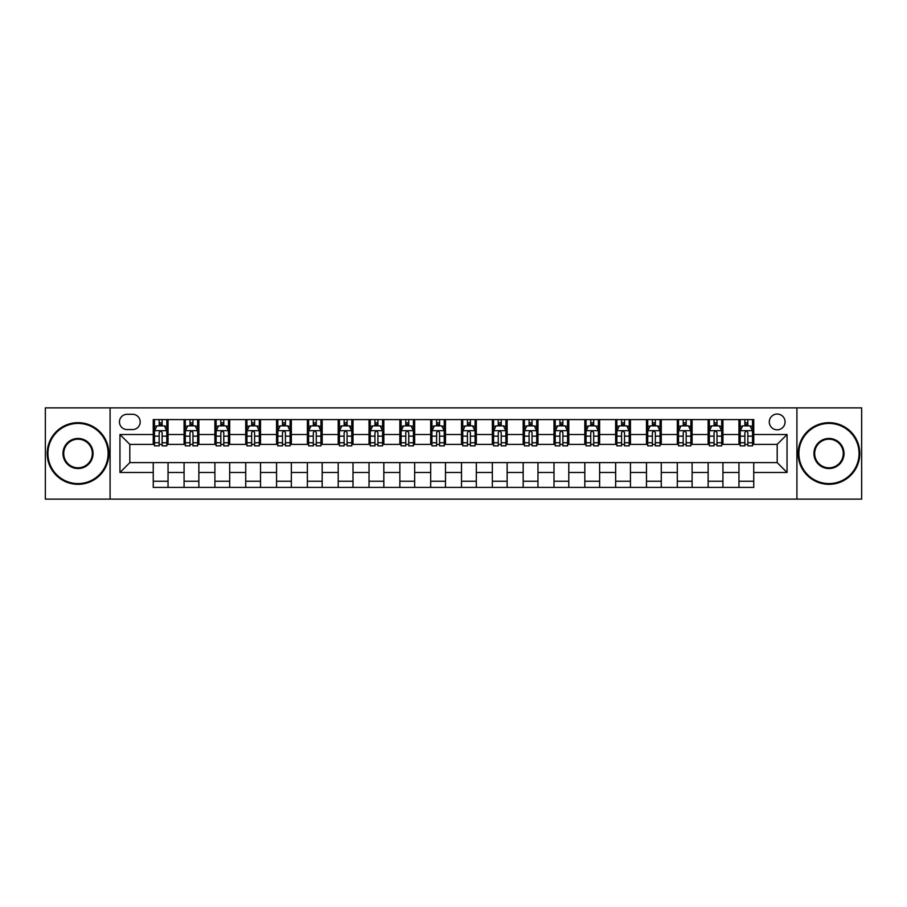 <?xml version="1.0" encoding="UTF-8"?>
<svg xmlns="http://www.w3.org/2000/svg" width="907" height="907" viewBox="0 0 907 907"><rect width="100%" height="100%" fill="white"/><g stroke="black" fill="none" stroke-linecap="round" stroke-linejoin="round"><path stroke-width="1.36" d="M777.186 414.046A7.891 7.891 0 0 0 769.295 421.936A7.891 7.891 0 0 0 777.186 429.827A7.891 7.891 0 0 0 785.077 421.936A7.891 7.891 0 0 0 777.186 414.046M796.913 499.122L861.65 499.122L861.65 407.878L796.913 407.878L796.913 499.122L110.087 499.122L110.087 407.878L45.35 407.878L45.35 499.122L110.087 499.122M127.105 429.578L132.524 429.578A7.641 7.641 0 0 0 140.177 421.936A7.641 7.641 0 0 0 132.524 414.284L127.105 414.284A7.641 7.641 0 0 0 119.463 421.936A7.641 7.641 0 0 0 127.105 429.578M796.913 407.878L110.087 407.878M153.249 472.49L119.951 472.49L119.951 434.51L153.249 434.51L153.249 444.373L129.814 444.373L129.814 462.627L153.249 462.627L153.249 487.41L753.751 487.41L753.751 462.627L777.186 462.627L777.186 444.373L753.751 444.373L753.751 434.51L787.049 434.51L787.049 472.49L753.751 472.49M753.751 434.51L753.751 419.59L153.249 419.59L153.249 434.51M738.956 419.59L738.956 444.373L740.191 444.373M744.874 444.373L747.833 444.373M752.527 444.373L753.751 444.373M738.956 444.373L721.7 444.373M708.129 419.59L708.129 444.373L709.365 444.373M714.047 444.373L717.006 444.373M708.129 444.373L690.873 444.373M677.302 419.59L677.302 444.373L678.538 444.373M683.22 444.373L686.18 444.373M677.302 444.373L660.047 444.373M646.476 419.59L646.476 444.373L647.711 444.373M652.394 444.373L655.353 444.373M646.476 444.373L629.209 444.373M615.649 419.59L615.649 444.373L616.885 444.373M621.567 444.373L624.526 444.373M615.649 444.373L598.382 444.373M584.822 419.59L584.822 444.373L586.058 444.373M590.74 444.373L593.7 444.373M584.822 444.373L567.555 444.373M553.996 419.59L553.996 444.373L555.231 444.373M559.914 444.373L562.873 444.373M553.996 444.373L536.729 444.373M523.169 419.59L523.169 444.373L524.405 444.373M529.087 444.373L532.046 444.373M523.169 444.373L505.902 444.373M492.342 419.59L492.342 444.373L493.578 444.373M498.26 444.373L501.22 444.373M492.342 444.373L475.075 444.373M461.516 419.59L461.516 444.373L462.751 444.373M467.434 444.373L470.393 444.373M461.516 444.373L444.249 444.373M430.689 419.59L430.689 444.373L431.925 444.373M436.607 444.373L439.566 444.373M430.689 444.373L413.422 444.373M399.862 419.59L399.862 444.373L401.098 444.373M405.78 444.373L408.74 444.373M399.862 444.373L382.595 444.373M369.036 419.59L369.036 444.373L370.271 444.373M374.954 444.373L377.913 444.373M369.036 444.373L351.769 444.373M338.209 419.59L338.209 444.373L339.445 444.373M344.127 444.373L347.086 444.373M338.209 444.373L320.942 444.373M307.382 419.59L307.382 444.373L308.618 444.373M313.3 444.373L316.26 444.373M307.382 444.373L290.115 444.373M276.556 419.59L276.556 444.373L277.791 444.373M282.474 444.373L285.433 444.373M276.556 444.373L259.289 444.373M245.729 419.59L245.729 444.373L246.953 444.373M251.647 444.373L254.606 444.373M245.729 444.373L228.462 444.373M214.902 419.59L214.902 444.373L216.127 444.373M220.82 444.373L223.78 444.373M214.902 444.373L197.635 444.373M184.076 419.59L184.076 444.373L185.3 444.373M189.994 444.373L192.953 444.373M184.076 444.373L166.809 444.373M153.249 444.373L154.473 444.373M159.167 444.373L162.126 444.373M153.249 462.627L168.044 462.627L168.044 487.41M753.751 462.627L168.044 462.627M168.044 419.59L168.044 444.373M153.249 425.757L154.473 425.757M159.167 425.757L162.126 425.757M166.809 425.757L168.044 425.757M153.249 481.243L168.044 481.243M184.076 462.627L184.076 487.41M198.871 419.59L198.871 444.373M184.076 425.757L185.3 425.757M189.994 425.757L192.953 425.757M197.635 425.757L198.871 425.757M198.871 462.627L198.871 487.41M184.076 481.243L198.871 481.243M214.902 462.627L214.902 487.41M229.698 462.627L229.698 487.41M214.902 481.243L229.698 481.243M229.698 419.59L229.698 444.373M214.902 425.757L216.127 425.757M220.82 425.757L223.78 425.757M228.462 425.757L229.698 425.757M245.729 462.627L245.729 487.41M260.524 462.627L260.524 487.41M245.729 481.243L260.524 481.243M260.524 419.59L260.524 444.373M245.729 425.757L246.953 425.757M251.647 425.757L254.606 425.757M259.289 425.757L260.524 425.757M276.556 462.627L276.556 487.41M291.351 462.627L291.351 487.41M276.556 481.243L291.351 481.243M291.351 419.59L291.351 444.373M276.556 425.757L277.791 425.757M282.474 425.757L285.433 425.757M290.115 425.757L291.351 425.757M307.382 462.627L307.382 487.41M322.178 462.627L322.178 487.41M307.382 481.243L322.178 481.243M322.178 419.59L322.178 444.373M307.382 425.757L308.618 425.757M313.3 425.757L316.26 425.757M320.942 425.757L322.178 425.757M338.209 462.627L338.209 487.41M353.004 462.627L353.004 487.41M338.209 481.243L353.004 481.243M353.004 419.59L353.004 444.373M338.209 425.757L339.445 425.757M344.127 425.757L347.086 425.757M351.769 425.757L353.004 425.757M369.036 462.627L369.036 487.41M383.831 462.627L383.831 487.41M369.036 481.243L383.831 481.243M383.831 419.59L383.831 444.373M369.036 425.757L370.271 425.757M374.954 425.757L377.913 425.757M382.595 425.757L383.831 425.757M399.862 462.627L399.862 487.41M414.658 462.627L414.658 487.41M399.862 481.243L414.658 481.243M414.658 419.59L414.658 444.373M399.862 425.757L401.098 425.757M405.78 425.757L408.74 425.757M413.422 425.757L414.658 425.757M430.689 462.627L430.689 487.41M445.484 462.627L445.484 487.41M430.689 481.243L445.484 481.243M445.484 419.59L445.484 444.373M430.689 425.757L431.925 425.757M436.607 425.757L439.566 425.757M444.249 425.757L445.484 425.757M461.516 462.627L461.516 487.41M476.311 462.627L476.311 487.41M461.516 481.243L476.311 481.243M476.311 419.59L476.311 444.373M461.516 425.757L462.751 425.757M467.434 425.757L470.393 425.757M475.075 425.757L476.311 425.757M492.342 462.627L492.342 487.41M507.138 462.627L507.138 487.41M492.342 481.243L507.138 481.243M507.138 419.59L507.138 444.373M492.342 425.757L493.578 425.757M498.26 425.757L501.22 425.757M505.902 425.757L507.138 425.757M523.169 462.627L523.169 487.41M537.964 462.627L537.964 487.41M523.169 481.243L537.964 481.243M537.964 419.59L537.964 444.373M523.169 425.757L524.405 425.757M529.087 425.757L532.046 425.757M536.729 425.757L537.964 425.757M553.996 462.627L553.996 487.41M568.791 462.627L568.791 487.41M553.996 481.243L568.791 481.243M568.791 419.59L568.791 444.373M553.996 425.757L555.231 425.757M559.914 425.757L562.873 425.757M567.555 425.757L568.791 425.757M584.822 462.627L584.822 487.41M599.618 462.627L599.618 487.41M584.822 481.243L599.618 481.243M599.618 419.59L599.618 444.373M584.822 425.757L586.058 425.757M590.74 425.757L593.7 425.757M598.382 425.757L599.618 425.757M615.649 462.627L615.649 487.41M630.444 462.627L630.444 487.41M615.649 481.243L630.444 481.243M630.444 419.59L630.444 444.373M615.649 425.757L616.885 425.757M621.567 425.757L624.526 425.757M629.209 425.757L630.444 425.757M646.476 462.627L646.476 487.41M661.271 462.627L661.271 487.41M646.476 481.243L661.271 481.243M661.271 419.59L661.271 444.373M646.476 425.757L647.711 425.757M652.394 425.757L655.353 425.757M660.047 425.757L661.271 425.757M677.302 462.627L677.302 487.41M692.098 462.627L692.098 487.41M677.302 481.243L692.098 481.243M692.098 419.59L692.098 444.373M677.302 425.757L678.538 425.757M683.22 425.757L686.18 425.757M690.873 425.757L692.098 425.757M708.129 462.627L708.129 487.41M722.924 462.627L722.924 487.41M708.129 481.243L722.924 481.243M722.924 419.59L722.924 444.373M708.129 425.757L709.365 425.757M714.047 425.757L717.006 425.757M721.7 425.757L722.924 425.757M738.956 462.627L738.956 487.41M738.956 481.243L753.751 481.243M738.956 425.757L740.191 425.757M744.874 425.757L747.833 425.757M752.527 425.757L753.751 425.757M129.814 444.373L119.951 434.51M129.814 462.627L119.951 472.49M787.049 434.51L777.186 444.373M787.049 472.49L777.186 462.627M162.126 422.798L159.167 422.798M166.809 442.763L162.126 442.763L162.126 445.859L166.809 445.859L166.809 430.814L164.337 425.882L156.945 425.882L154.473 430.814L154.473 445.859L159.167 445.859L159.167 442.763L154.473 442.763M154.473 430.814L154.473 419.59M166.809 430.814L166.809 419.59M159.167 425.882L159.167 419.59M162.126 419.59L162.126 425.882M162.126 442.763L162.126 432.662C161.14 430.757 160.154 430.757 159.167 432.662L159.167 442.763M192.953 422.798L189.994 422.798M197.635 442.763L192.953 442.763L192.953 445.859L197.635 445.859L197.635 430.814L195.175 425.882L187.772 425.882L185.3 430.814L185.3 445.859L189.994 445.859L189.994 442.763L185.3 442.763M185.3 430.814L185.3 419.59M197.635 430.814L197.635 419.59M189.994 425.882L189.994 419.59M192.953 419.59L192.953 425.882M192.953 442.763L192.953 432.662C191.967 430.757 190.98 430.757 189.994 432.662L189.994 442.763M223.78 422.798L220.82 422.798M228.462 442.763L223.78 442.763L223.78 445.859L228.462 445.859L228.462 430.814L226.002 425.882L218.598 425.882L216.127 430.814L216.127 445.859L220.82 445.859L220.82 442.763L216.127 442.763M216.127 430.814L216.127 419.59M228.462 430.814L228.462 419.59M220.82 425.882L220.82 419.59M223.78 419.59L223.78 425.882M223.78 442.763L223.78 432.662C222.793 430.757 221.807 430.757 220.82 432.662L220.82 442.763M254.606 422.798L251.647 422.798M259.289 442.763L254.606 442.763L254.606 445.859L259.289 445.859L259.289 430.814L256.828 425.882L249.425 425.882L246.953 430.814L246.953 445.859L251.647 445.859L251.647 442.763L246.953 442.763M246.953 430.814L246.953 419.59M259.289 430.814L259.289 419.59M251.647 425.882L251.647 419.59M254.606 419.59L254.606 425.882M254.606 442.763L254.606 432.662C253.62 430.757 252.634 430.757 251.647 432.662L251.647 442.763M285.433 422.798L282.474 422.798M290.115 442.763L285.433 442.763L285.433 445.859L290.115 445.859L290.115 430.814L287.655 425.882L280.252 425.882L277.791 430.814L277.791 445.859L282.474 445.859L282.474 442.763L277.791 442.763M277.791 430.814L277.791 419.59M290.115 430.814L290.115 419.59M282.474 425.882L282.474 419.59M285.433 419.59L285.433 425.882M285.433 442.763L285.433 432.662C284.447 430.757 283.46 430.757 282.474 432.662L282.474 442.763M78.025 423.41A30.09 30.09 0 0 0 47.935 453.5A30.09 30.09 0 0 0 78.025 483.59A30.09 30.09 0 0 0 108.114 453.5A30.09 30.09 0 0 0 78.025 423.41M78.025 484.327A30.827 30.827 0 0 1 47.198 453.5A30.827 30.827 0 0 1 78.025 422.673A30.827 30.827 0 0 1 108.851 453.5A30.827 30.827 0 0 1 78.025 484.327M78.025 438.455A15.045 15.045 0 0 1 93.07 453.5A15.045 15.045 0 0 1 78.025 468.545A15.045 15.045 0 0 1 62.98 453.5A15.045 15.045 0 0 1 78.025 438.455M78.025 467.808A14.308 14.308 0 0 0 92.333 453.5A14.308 14.308 0 0 0 78.025 439.192A14.308 14.308 0 0 0 63.728 453.5A14.308 14.308 0 0 0 78.025 467.808M828.975 423.41A30.09 30.09 0 0 0 798.886 453.5A30.09 30.09 0 0 0 828.975 483.59A30.09 30.09 0 0 0 859.065 453.5A30.09 30.09 0 0 0 828.975 423.41M828.975 484.327A30.827 30.827 0 0 1 798.149 453.5A30.827 30.827 0 0 1 828.975 422.673A30.827 30.827 0 0 1 859.802 453.5A30.827 30.827 0 0 1 828.975 484.327M828.975 438.455A15.045 15.045 0 0 1 844.02 453.5A15.045 15.045 0 0 1 828.975 468.545A15.045 15.045 0 0 1 813.93 453.5A15.045 15.045 0 0 1 828.975 438.455M828.975 467.808A14.308 14.308 0 0 0 843.272 453.5A14.308 14.308 0 0 0 828.975 439.192A14.308 14.308 0 0 0 814.667 453.5A14.308 14.308 0 0 0 828.975 467.808M316.26 422.798L313.3 422.798M320.942 442.763L316.26 442.763L316.26 445.859L320.942 445.859L320.942 430.814L318.482 425.882L311.078 425.882L308.618 430.814L308.618 445.859L313.3 445.859L313.3 442.763L308.618 442.763M308.618 430.814L308.618 419.59M320.942 430.814L320.942 419.59M313.3 425.882L313.3 419.59M316.26 419.59L316.26 425.882M316.26 442.763L316.26 432.662C315.273 430.757 314.287 430.757 313.3 432.662L313.3 442.763M347.086 422.798L344.127 422.798M351.769 442.763L347.086 442.763L347.086 445.859L351.769 445.859L351.769 430.814L349.308 425.882L341.905 425.882L339.445 430.814L339.445 445.859L344.127 445.859L344.127 442.763L339.445 442.763M339.445 430.814L339.445 419.59M351.769 430.814L351.769 419.59M344.127 425.882L344.127 419.59M347.086 419.59L347.086 425.882M347.086 442.763L347.086 432.662C346.1 430.757 345.113 430.757 344.127 432.662L344.127 442.763M377.913 422.798L374.954 422.798M382.595 442.763L377.913 442.763L377.913 445.859L382.595 445.859L382.595 430.814L380.135 425.882L372.732 425.882L370.271 430.814L370.271 445.859L374.954 445.859L374.954 442.763L370.271 442.763M370.271 430.814L370.271 419.59M382.595 430.814L382.595 419.59M374.954 425.882L374.954 419.59M377.913 419.59L377.913 425.882M377.913 442.763L377.913 432.662C376.927 430.757 375.94 430.757 374.954 432.662L374.954 442.763M408.74 422.798L405.78 422.798M413.422 442.763L408.74 442.763L408.74 445.859L413.422 445.859L413.422 430.814L410.962 425.882L403.558 425.882L401.098 430.814L401.098 445.859L405.78 445.859L405.78 442.763L401.098 442.763M401.098 430.814L401.098 419.59M413.422 430.814L413.422 419.59M405.78 425.882L405.78 419.59M408.74 419.59L408.74 425.882M408.74 442.763L408.74 432.662C407.753 430.757 406.767 430.757 405.78 432.662L405.78 442.763M439.566 422.798L436.607 422.798M444.249 442.763L439.566 442.763L439.566 445.859L444.249 445.859L444.249 430.814L441.788 425.882L434.385 425.882L431.925 430.814L431.925 445.859L436.607 445.859L436.607 442.763L431.925 442.763M431.925 430.814L431.925 419.59M444.249 430.814L444.249 419.59M436.607 425.882L436.607 419.59M439.566 419.59L439.566 425.882M439.566 442.763L439.566 432.662C438.58 430.757 437.593 430.757 436.607 432.662L436.607 442.763M470.393 422.798L467.434 422.798M475.075 442.763L470.393 442.763L470.393 445.859L475.075 445.859L475.075 430.814L472.615 425.882L465.212 425.882L462.751 430.814L462.751 445.859L467.434 445.859L467.434 442.763L462.751 442.763M462.751 430.814L462.751 419.59M475.075 430.814L475.075 419.59M467.434 425.882L467.434 419.59M470.393 419.59L470.393 425.882M470.393 442.763L470.393 432.662C469.407 430.757 468.42 430.757 467.434 432.662L467.434 442.763M501.22 422.798L498.26 422.798M505.902 442.763L501.22 442.763L501.22 445.859L505.902 445.859L505.902 430.814L503.442 425.882L496.038 425.882L493.578 430.814L493.578 445.859L498.26 445.859L498.26 442.763L493.578 442.763M493.578 430.814L493.578 419.59M505.902 430.814L505.902 419.59M498.26 425.882L498.26 419.59M501.22 419.59L501.22 425.882M501.22 442.763L501.22 432.662C500.233 430.757 499.247 430.757 498.26 432.662L498.26 442.763M532.046 422.798L529.087 422.798M536.729 442.763L532.046 442.763L532.046 445.859L536.729 445.859L536.729 430.814L534.268 425.882L526.865 425.882L524.405 430.814L524.405 445.859L529.087 445.859L529.087 442.763L524.405 442.763M524.405 430.814L524.405 419.59M536.729 430.814L536.729 419.59M529.087 425.882L529.087 419.59M532.046 419.59L532.046 425.882M532.046 442.763L532.046 432.662C531.06 430.757 530.073 430.757 529.087 432.662L529.087 442.763M562.873 422.798L559.914 422.798M567.555 442.763L562.873 442.763L562.873 445.859L567.555 445.859L567.555 430.814L565.095 425.882L557.692 425.882L555.231 430.814L555.231 445.859L559.914 445.859L559.914 442.763L555.231 442.763M555.231 430.814L555.231 419.59M567.555 430.814L567.555 419.59M559.914 425.882L559.914 419.59M562.873 419.59L562.873 425.882M562.873 442.763L562.873 432.662C561.887 430.757 560.9 430.757 559.914 432.662L559.914 442.763M593.7 422.798L590.74 422.798M598.382 442.763L593.7 442.763L593.7 445.859L598.382 445.859L598.382 430.814L595.922 425.882L588.518 425.882L586.058 430.814L586.058 445.859L590.74 445.859L590.74 442.763L586.058 442.763M586.058 430.814L586.058 419.59M598.382 430.814L598.382 419.59M590.74 425.882L590.74 419.59M593.7 419.59L593.7 425.882M593.7 442.763L593.7 432.662C592.713 430.757 591.727 430.757 590.74 432.662L590.74 442.763M624.526 422.798L621.567 422.798M629.209 442.763L624.526 442.763L624.526 445.859L629.209 445.859L629.209 430.814L626.748 425.882L619.345 425.882L616.885 430.814L616.885 445.859L621.567 445.859L621.567 442.763L616.885 442.763M616.885 430.814L616.885 419.59M629.209 430.814L629.209 419.59M621.567 425.882L621.567 419.59M624.526 419.59L624.526 425.882M624.526 442.763L624.526 432.662C623.54 430.757 622.553 430.757 621.567 432.662L621.567 442.763M655.353 422.798L652.394 422.798M660.047 442.763L655.353 442.763L655.353 445.859L660.047 445.859L660.047 430.814L657.575 425.882L650.172 425.882L647.711 430.814L647.711 445.859L652.394 445.859L652.394 442.763L647.711 442.763M647.711 430.814L647.711 419.59M660.047 430.814L660.047 419.59M652.394 425.882L652.394 419.59M655.353 419.59L655.353 425.882M655.353 442.763L655.353 432.662C654.366 430.757 653.38 430.757 652.394 432.662L652.394 442.763M686.18 422.798L683.22 422.798M690.873 442.763L686.18 442.763L686.18 445.859L690.873 445.859L690.873 430.814L688.402 425.882L680.998 425.882L678.538 430.814L678.538 445.859L683.22 445.859L683.22 442.763L678.538 442.763M678.538 430.814L678.538 419.59M690.873 430.814L690.873 419.59M683.22 425.882L683.22 419.59M686.18 419.59L686.18 425.882M686.18 442.763L686.18 432.662C685.193 430.757 684.207 430.757 683.22 432.662L683.22 442.763M717.006 422.798L714.047 422.798M721.7 442.763L717.006 442.763L717.006 445.859L721.7 445.859L721.7 430.814L719.228 425.882L711.825 425.882L709.365 430.814L709.365 445.859L714.047 445.859L714.047 442.763L709.365 442.763M709.365 430.814L709.365 419.59M721.7 430.814L721.7 419.59M714.047 425.882L714.047 419.59M717.006 419.59L717.006 425.882M717.006 442.763L717.006 432.662C716.02 430.757 715.033 430.757 714.047 432.662L714.047 442.763M747.833 422.798L744.874 422.798M752.527 442.763L747.833 442.763L747.833 445.859L752.527 445.859L752.527 430.814L750.055 425.882L742.663 425.882L740.191 430.814L740.191 445.859L744.874 445.859L744.874 442.763L740.191 442.763M740.191 430.814L740.191 419.59M752.527 430.814L752.527 419.59M744.874 425.882L744.874 419.59M747.833 419.59L747.833 425.882M747.833 442.763L747.833 432.662C746.846 430.757 745.86 430.757 744.874 432.662L744.874 442.763M184.076 472.49L168.044 472.49M184.076 434.51L168.044 434.51M214.902 434.51L198.871 434.51M214.902 472.49L198.871 472.49M245.729 434.51L229.698 434.51M245.729 472.49L229.698 472.49M276.556 434.51L260.524 434.51M276.556 472.49L260.524 472.49M307.382 434.51L291.351 434.51M307.382 472.49L291.351 472.49M338.209 434.51L322.178 434.51M338.209 472.49L322.178 472.49M369.036 434.51L353.004 434.51M369.036 472.49L353.004 472.49M399.862 434.51L383.831 434.51M399.862 472.49L383.831 472.49M430.689 434.51L414.658 434.51M430.689 472.49L414.658 472.49M461.516 434.51L445.484 434.51M461.516 472.49L445.484 472.49M492.342 434.51L476.311 434.51M492.342 472.49L476.311 472.49M523.169 434.51L507.138 434.51M523.169 472.49L507.138 472.49M553.996 434.51L537.964 434.51M553.996 472.49L537.964 472.49M584.822 434.51L568.791 434.51M584.822 472.49L568.791 472.49M615.649 434.51L599.618 434.51M615.649 472.49L599.618 472.49M646.476 434.51L630.444 434.51M646.476 472.49L630.444 472.49M677.302 434.51L661.271 434.51M677.302 472.49L661.271 472.49M708.129 434.51L692.098 434.51M708.129 472.49L692.098 472.49M738.956 434.51L722.924 434.51M738.956 472.49L722.924 472.49M166.752 430.689L154.541 430.689M154.473 426.177L156.798 426.177M164.496 426.177L166.809 426.177M159.167 436.154L154.473 436.154M166.809 436.154L162.126 436.154M162.126 424.363L159.167 424.363M197.579 430.689L185.368 430.689M185.3 426.177L187.624 426.177M195.322 426.177L197.635 426.177M189.994 436.154L185.3 436.154M197.635 436.154L192.953 436.154M192.953 424.363L189.994 424.363M228.405 430.689L216.195 430.689M216.127 426.177L218.451 426.177M226.149 426.177L228.462 426.177M220.82 436.154L216.127 436.154M228.462 436.154L223.78 436.154M223.78 424.363L220.82 424.363M259.232 430.689L247.021 430.689M246.953 426.177L249.278 426.177M256.976 426.177L259.289 426.177M251.647 436.154L246.953 436.154M259.289 436.154L254.606 436.154M254.606 424.363L251.647 424.363M290.059 430.689L277.848 430.689M277.791 426.177L280.104 426.177M287.802 426.177L290.115 426.177M282.474 436.154L277.791 436.154M290.115 436.154L285.433 436.154M285.433 424.363L282.474 424.363M320.885 430.689L308.675 430.689M308.618 426.177L310.931 426.177M318.629 426.177L320.942 426.177M313.3 436.154L308.618 436.154M320.942 436.154L316.26 436.154M316.26 424.363L313.3 424.363M351.712 430.689L339.501 430.689M339.445 426.177L341.758 426.177M349.456 426.177L351.769 426.177M344.127 436.154L339.445 436.154M351.769 436.154L347.086 436.154M347.086 424.363L344.127 424.363M382.539 430.689L370.328 430.689M370.271 426.177L372.584 426.177M380.282 426.177L382.595 426.177M374.954 436.154L370.271 436.154M382.595 436.154L377.913 436.154M377.913 424.363L374.954 424.363M413.365 430.689L401.155 430.689M401.098 426.177L403.411 426.177M411.109 426.177L413.422 426.177M405.78 436.154L401.098 436.154M413.422 436.154L408.74 436.154M408.74 424.363L405.78 424.363M444.192 430.689L431.981 430.689M431.925 426.177L434.238 426.177M441.936 426.177L444.249 426.177M436.607 436.154L431.925 436.154M444.249 436.154L439.566 436.154M439.566 424.363L436.607 424.363M475.019 430.689L462.808 430.689M462.751 426.177L465.064 426.177M472.762 426.177L475.075 426.177M467.434 436.154L462.751 436.154M475.075 436.154L470.393 436.154M470.393 424.363L467.434 424.363M505.845 430.689L493.635 430.689M493.578 426.177L495.891 426.177M503.589 426.177L505.902 426.177M498.26 436.154L493.578 436.154M505.902 436.154L501.22 436.154M501.22 424.363L498.26 424.363M536.672 430.689L524.461 430.689M524.405 426.177L526.718 426.177M534.416 426.177L536.729 426.177M529.087 436.154L524.405 436.154M536.729 436.154L532.046 436.154M532.046 424.363L529.087 424.363M567.499 430.689L555.288 430.689M555.231 426.177L557.544 426.177M565.242 426.177L567.555 426.177M559.914 436.154L555.231 436.154M567.555 436.154L562.873 436.154M562.873 424.363L559.914 424.363M598.325 430.689L586.115 430.689M586.058 426.177L588.371 426.177M596.069 426.177L598.382 426.177M590.74 436.154L586.058 436.154M598.382 436.154L593.7 436.154M593.7 424.363L590.74 424.363M629.152 430.689L616.941 430.689M616.885 426.177L619.198 426.177M626.896 426.177L629.209 426.177M621.567 436.154L616.885 436.154M629.209 436.154L624.526 436.154M624.526 424.363L621.567 424.363M659.979 430.689L647.768 430.689M647.711 426.177L650.024 426.177M657.722 426.177L660.047 426.177M652.394 436.154L647.711 436.154M660.047 436.154L655.353 436.154M655.353 424.363L652.394 424.363M690.805 430.689L678.595 430.689M678.538 426.177L680.851 426.177M688.549 426.177L690.873 426.177M683.22 436.154L678.538 436.154M690.873 436.154L686.18 436.154M686.18 424.363L683.22 424.363M721.632 430.689L709.421 430.689M709.365 426.177L711.678 426.177M719.376 426.177L721.7 426.177M714.047 436.154L709.365 436.154M721.7 436.154L717.006 436.154M717.006 424.363L714.047 424.363M752.459 430.689L740.248 430.689M740.191 426.177L742.504 426.177M750.202 426.177L752.527 426.177M744.874 436.154L740.191 436.154M752.527 436.154L747.833 436.154M747.833 424.363L744.874 424.363"/></g></svg>
